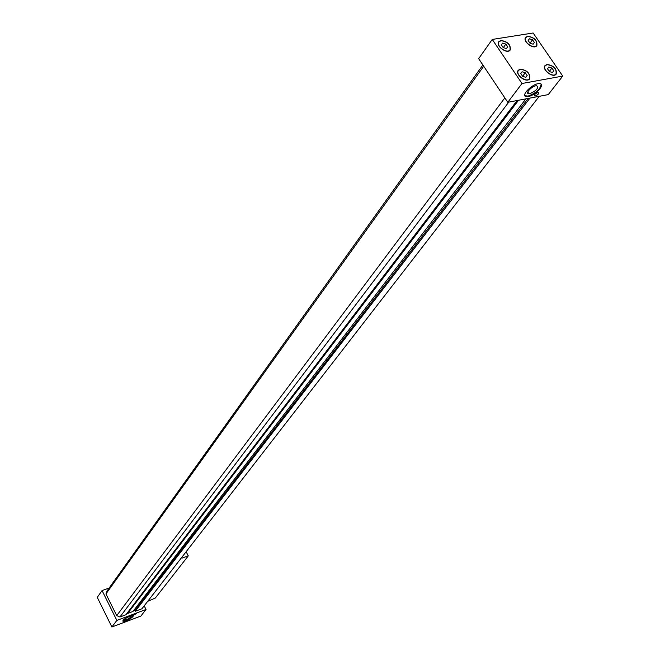 <?xml version="1.0" encoding="UTF-8"?>
<svg xmlns="http://www.w3.org/2000/svg" width="660" height="660" viewBox="0 0 660 660"><rect width="100%" height="100%" fill="white"/><g stroke="black" fill="none" stroke-linecap="round" stroke-linejoin="round"><path stroke-width="0.99" d="M539.228 96.327L141.925 608.767L135.209 611.275L135.275 609.972L133.642 610.582M504.842 97.886L116.704 615.623L119.922 617.001L508.753 102.127M119.922 617.001L125.928 614.757L517.11 100.534M482.872 65.002L107.019 591.005L105.946 593.934L483.697 66.231M105.946 593.934L116.704 615.623M525.896 98.868L132.957 611.482L127.652 613.462L127.264 613M144.194 605.839L146.017 609.469L116.853 620.416L102.061 590.568L109.156 588.01M562.741 76.073L548.262 94.611L507.796 102.308L478.648 58.666L492.253 39.443L533.14 33L562.741 76.073L521.986 83.498L492.253 39.443M135.514 613.734L136.438 613.577L133.584 615.194L135.514 613.734M128.898 616.762L130.911 616.423C129.97 618.206 127.908 619.361 124.724 619.897C124.567 619.113 125.953 618.065 128.898 616.762M129.69 616.168L132.949 615.623C135.003 616.489 124.525 622.38 122.95 621.233C122.694 619.971 124.938 618.28 129.69 616.168M133.006 615.664C130.424 618.717 127.025 620.491 122.818 620.961L122.76 620.928M146.017 609.469L140.869 616.06L111.886 627L97.259 597.358L102.061 590.568M116.853 620.416L111.886 627M552.535 72.534L549.4 71.56L547.519 68.805L548.773 67.048L551.909 68.029L553.789 70.777L552.535 72.534M553.789 70.777L552.445 72.509M551.909 68.029L549.302 71.42M525.855 77.327L522.654 76.337L520.765 73.549L522.085 71.758L525.278 72.749L527.159 75.529L525.855 77.327M527.159 75.529L525.814 77.311M525.278 72.749L522.621 76.288M547.132 64.647L545.267 65.695C541.835 69.613 553.088 78.226 556.017 73.92C556.71 68.797 553.748 65.703 547.132 64.647M547 64.449C553.872 65.546 556.941 68.755 556.223 74.085C553.187 78.548 541.497 69.613 545.061 65.538L547 64.449M527.794 36.424L525.855 37.505C522.555 41.431 533.849 49.805 536.646 45.507C537.265 40.508 534.311 37.48 527.794 36.424M527.662 36.234C534.427 37.323 537.496 40.474 536.852 45.664C533.948 50.127 522.217 41.431 525.649 37.356L527.662 36.234M520.435 69.316L518.471 70.43C514.998 74.506 526.474 83.135 529.435 78.68C530.145 73.466 527.142 70.348 520.435 69.316M520.294 69.118C527.266 70.183 530.384 73.425 529.65 78.837C526.573 83.465 514.652 74.506 518.257 70.273L520.294 69.118M501.039 40.681L499.001 41.828C495.66 45.903 507.185 54.285 510.007 49.846C510.642 44.764 507.647 41.712 501.039 40.681M500.907 40.483C507.771 41.547 510.873 44.723 510.221 49.995C507.284 54.615 495.322 45.903 498.787 41.679L500.907 40.483M506.377 48.559L503.184 47.561L501.328 44.814L502.664 43.081L505.849 44.088L507.705 46.827L506.377 48.559M505.849 44.088L503.316 47.594M502.664 43.081L501.377 44.88M529.411 38.791L532.538 39.79L534.385 42.487L533.115 44.195L529.988 43.197L528.14 40.491L529.411 38.791L528.148 40.516M532.538 39.79L530.013 43.205M535.219 96.013L534.823 96.055C533.981 94.776 535.169 93.538 538.403 92.359C539.377 93.39 538.321 94.611 535.219 96.013M529.832 93.703L528.973 93.786C524.337 93.877 532.405 85.437 536.712 85.718C538.89 87.97 536.588 90.626 529.832 93.703M528.239 96.525L526.845 96.649C519.37 96.814 532.381 83.185 539.36 83.614C546.208 83.416 535.837 95.378 528.239 96.525M524.857 95.642L527.975 96.121C536.068 93.134 540.449 89.158 541.117 84.216M507.796 102.308L521.986 83.498M518.545 100.262L127.652 613.462M529.963 98.093L135.209 611.275M528.148 98.439L135.275 609.972M186.128 551.743L188.273 555.868L155.323 598.034L147.667 601.351M181.442 557.791L182.185 558.063L188.273 555.868M181.805 557.329L182.185 558.063M545.267 65.695L544.574 66.602M556.017 73.92L555.324 74.819M525.855 37.505L525.195 38.412M536.646 45.507L535.986 46.406M518.471 70.43L517.77 71.379M529.435 78.68L528.734 79.604M499.001 41.828L498.333 42.768M510.007 49.846L509.338 50.77M534.823 96.055L534.278 95.254M528.973 93.786L527.777 92.012"/></g></svg>
